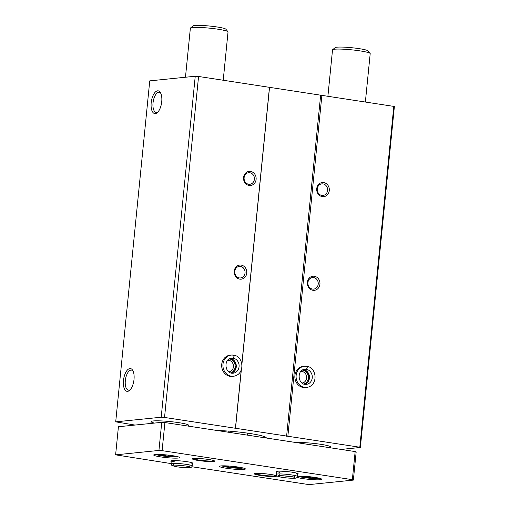 <?xml version="1.0" encoding="UTF-8"?>
<svg xmlns="http://www.w3.org/2000/svg" width="510" height="510" viewBox="0 0 510 510"><rect width="100%" height="100%" fill="white"/><g stroke="black" fill="none" stroke-linecap="round" stroke-linejoin="round"><path stroke-width="0.76" d="M341.101 449.418L360.353 447.468L394.383 106.482L198.569 76.468L195.241 76.245L149.749 80.867L115.713 421.846L134.965 425.059M243.563 177.48A7.095 6.305 84.2 0 0 252.367 184.996A7.095 6.305 84.2 0 0 253.578 172.833A7.095 6.305 84.2 0 0 243.563 177.48M234.217 271.154A7.095 6.305 84.2 0 0 243.015 278.677A7.095 6.305 84.2 0 0 244.226 266.507A7.095 6.305 84.2 0 0 234.217 271.154M230.246 358.441A7.574 6.719 84.2 0 1 230.29 358.453L233.108 358.167C234.084 357.051 234.154 356.037 233.319 355.107A10.646 9.454 84.2 0 0 231.304 355.068L230.061 355.196A10.646 9.454 84.2 0 0 221.729 364.35A10.646 9.454 84.2 0 0 232.209 376.38L233.459 376.252C245.329 374.825 243.939 356.178 233.631 355.145L233.548 355.139C234.326 356.056 234.192 357.07 233.153 358.173L230.252 358.453L233.886 360.411L236.085 365.326L234.766 370.725L231.719 373.161A7.574 6.719 84.2 0 0 236.257 365.319A7.574 6.719 84.2 0 0 230.335 358.46M198.569 76.468L164.539 417.448L161.205 417.225L115.713 421.846M241.236 370.062L235.429 428.26L164.539 417.448M269.465 87.28L241.848 363.904M316.735 188.643A7.095 6.305 84.2 0 0 325.533 196.159A7.095 6.305 84.2 0 0 326.751 183.989A7.095 6.305 84.2 0 0 316.735 188.643M307.383 282.317A7.095 6.305 84.2 0 0 316.187 289.833A7.095 6.305 84.2 0 0 317.398 277.669A7.095 6.305 84.2 0 0 307.383 282.317M303.418 369.603A7.574 6.719 84.2 0 1 303.463 369.61L306.28 369.323C307.256 368.214 307.326 367.194 306.491 366.269A10.646 9.454 84.2 0 0 304.476 366.231L303.233 366.358A10.646 9.454 84.2 0 0 294.901 375.513A10.646 9.454 84.2 0 0 305.382 387.543L306.631 387.415C318.501 385.987 317.112 367.34 306.803 366.308L306.72 366.301C307.492 367.219 307.364 368.226 306.319 369.329L303.424 369.616L307.058 371.573L309.258 376.488L307.938 381.888L304.891 384.317M321.893 95.274L287.863 436.254L235.429 428.26M393.828 106.246L359.799 447.232L287.863 436.254M157.603 90.818A11.507 5.164 -81.3 0 0 151.075 105.054A11.507 5.164 -81.3 0 0 157.52 112.442A11.507 5.164 -81.3 0 0 160.523 92.756A11.507 5.164 -81.3 0 0 157.603 90.818M129.878 368.564A11.507 5.164 -81.3 0 0 123.35 382.806A11.507 5.164 -81.3 0 0 129.801 390.188A11.507 5.164 -81.3 0 0 132.804 370.509A11.507 5.164 -81.3 0 0 129.878 368.564M195.241 76.245L161.205 417.225M266.296 438.014A30.759 3.162 -174.3 0 0 266.309 437.95A30.759 3.162 -174.3 0 0 249.505 433.423A30.759 3.162 -174.3 0 0 217.292 430.536M329.53 447.659A18.927 1.944 -174.3 0 0 330.926 447.079A18.927 1.944 -174.3 0 0 317.469 443.853A18.927 1.944 -174.3 0 0 296.221 442.578M187.374 425.971A18.927 1.944 -174.3 0 0 188.764 425.391A18.927 1.944 -174.3 0 0 174.484 422.063A18.927 1.944 -174.3 0 0 153.204 420.96A18.927 1.944 -174.3 0 0 151.094 421.63A18.927 1.944 -174.3 0 0 154.402 423.083M360.353 447.468L359.799 447.232M320.637 95.236L286.601 436.216M269.529 87.439L241.899 364.229M241.351 369.756L235.492 428.419M133.155 371.242A10.136 4.545 -81.3 0 0 131.484 370.126A10.136 4.545 -81.3 0 0 130.955 370.113A10.136 4.545 -81.3 0 0 125.383 380.039A10.136 4.545 -81.3 0 0 128.424 390.163A10.136 4.545 -81.3 0 0 130.356 389.595M160.88 93.489A10.136 4.545 -81.3 0 0 159.203 92.374A10.136 4.545 -81.3 0 0 158.68 92.361A10.136 4.545 -81.3 0 0 153.102 102.287A10.136 4.545 -81.3 0 0 156.149 112.41A10.136 4.545 -81.3 0 0 158.075 111.849M230.609 372.88A7.095 6.305 84.2 0 0 235.129 365.383A7.095 6.305 84.2 0 0 229.194 358.951M228.805 371.873A5.814 5.164 84.2 0 0 228.862 371.867A5.814 5.164 84.2 0 0 233.414 365.555A5.814 5.164 84.2 0 0 227.69 360.289A5.814 5.164 84.2 0 0 227.626 360.296M303.781 384.036A7.095 6.305 84.2 0 0 308.301 376.546A7.095 6.305 84.2 0 0 302.366 370.113M301.971 383.036A5.814 5.164 84.2 0 0 302.035 383.029A5.814 5.164 84.2 0 0 306.587 376.718A5.814 5.164 84.2 0 0 300.855 371.452A5.814 5.164 84.2 0 0 300.798 371.458M234.759 271.39A5.814 5.164 84.2 0 0 240.49 277.956A5.814 5.164 84.2 0 0 245.036 271.651A5.814 5.164 84.2 0 0 239.311 266.386A5.814 5.164 84.2 0 0 234.759 271.39M307.932 282.546A5.814 5.164 84.2 0 0 313.656 289.119A5.814 5.164 84.2 0 0 318.208 282.808A5.814 5.164 84.2 0 0 312.483 277.548A5.814 5.164 84.2 0 0 307.932 282.546M244.112 177.709A5.814 5.164 84.2 0 0 249.836 184.282A5.814 5.164 84.2 0 0 254.388 177.971A5.814 5.164 84.2 0 0 248.663 172.712A5.814 5.164 84.2 0 0 244.112 177.709M317.277 188.872A5.814 5.164 84.2 0 0 323.008 195.445A5.814 5.164 84.2 0 0 327.56 189.133A5.814 5.164 84.2 0 0 321.829 183.868A5.814 5.164 84.2 0 0 317.277 188.872M220.932 465.93A13.011 1.339 -174.3 0 0 219.485 466.389A13.011 1.339 -174.3 0 0 232.299 469.009A13.011 1.339 -174.3 0 0 245.38 468.97A13.011 1.339 -174.3 0 0 235.563 466.682A13.011 1.339 -174.3 0 0 220.932 465.93M297.081 477.392A13.011 1.339 -174.3 0 0 311.553 479.566A13.011 1.339 -174.3 0 0 321.765 479.272A13.011 1.339 -174.3 0 0 312.12 477.009A13.011 1.339 -174.3 0 0 297.483 476.212M155.161 454.544A13.011 1.339 -174.3 0 0 153.708 455.009A13.011 1.339 -174.3 0 0 166.528 457.629A13.011 1.339 -174.3 0 0 179.609 457.591A13.011 1.339 -174.3 0 0 169.785 455.303A13.011 1.339 -174.3 0 0 155.161 454.544M297.693 474.134A11.118 1.141 -174.3 0 0 298.152 473.726A11.118 1.141 -174.3 0 0 289.246 471.826A11.118 1.141 -174.3 0 0 277.306 471.246A11.118 1.141 -174.3 0 0 276.139 471.533A11.118 1.141 -174.3 0 0 276.503 472.018M193.685 458.496A11.118 1.141 -174.3 0 0 192.512 458.777A11.118 1.141 -174.3 0 0 203.394 461.129A11.118 1.141 -174.3 0 0 214.525 460.976A11.118 1.141 -174.3 0 0 205.626 459.076A11.118 1.141 -174.3 0 0 193.685 458.496M255.644 473.452A11.118 1.141 -174.3 0 0 254.477 473.733A11.118 1.141 -174.3 0 0 265.353 476.085A11.118 1.141 -174.3 0 0 276.49 475.932A11.118 1.141 -174.3 0 0 267.584 474.032A11.118 1.141 -174.3 0 0 255.644 473.452M192.41 463.577A11.118 1.141 -174.3 0 0 192.863 463.176A11.118 1.141 -174.3 0 0 183.963 461.276A11.118 1.141 -174.3 0 0 172.023 460.696A11.118 1.141 -174.3 0 0 170.85 460.976A11.118 1.141 -174.3 0 0 171.22 461.467M191.862 466.752L306.867 484.29L310.042 484.5L353.36 480.095L352.353 479.668L162.11 450.649L158.941 450.445L115.617 454.844L171.009 463.571M352.353 479.668L355.158 451.567L356.165 451.994L353.36 480.095M355.158 451.567L164.915 422.548L162.11 450.649M164.915 422.548L161.746 422.337L158.941 450.445M161.746 422.337L118.422 426.742L115.617 454.844M171.347 460.791A10.646 1.096 -174.3 0 0 174.28 461.741M191.237 463.169A10.646 1.096 -174.3 0 0 192.41 462.895M254.974 473.548A10.646 1.096 -174.3 0 0 265.41 475.569A10.646 1.096 -174.3 0 0 276.037 475.651M193.009 458.592A10.646 1.096 -174.3 0 0 203.445 460.613A10.646 1.096 -174.3 0 0 214.072 460.696M276.637 471.348A10.646 1.096 -174.3 0 0 279.569 472.292M296.527 473.72A10.646 1.096 -174.3 0 0 297.7 473.452M224.221 430.816L224.145 431.581L224.221 430.816M228.869 431.122L228.748 432.282M247.764 433.162L247.567 435.157L247.764 433.162M365.377 101.911L370.196 53.639A18.927 1.944 -174.3 0 0 370.113 53.429A18.927 1.944 -174.3 0 0 354.96 50.197A18.927 1.944 -174.3 0 0 334.636 49.209A18.927 1.944 -174.3 0 0 332.647 49.687A18.927 1.944 -174.3 0 0 332.526 49.878L327.904 96.192M370.113 53.429L368.003 50.879A16.562 1.702 -174.3 0 0 354.743 48.048A16.562 1.702 -174.3 0 0 336.963 47.181A16.562 1.702 -174.3 0 0 335.223 47.602L332.647 49.687M223.221 80.223L228.034 31.951A18.927 1.944 -174.3 0 0 227.957 31.741A18.927 1.944 -174.3 0 0 212.804 28.509A18.927 1.944 -174.3 0 0 192.474 27.521A18.927 1.944 -174.3 0 0 190.485 28.005A18.927 1.944 -174.3 0 0 190.364 28.197L185.468 77.239M227.957 31.741L225.847 29.191A16.562 1.702 -174.3 0 0 212.587 26.367A16.562 1.702 -174.3 0 0 194.801 25.5A16.562 1.702 -174.3 0 0 193.06 25.921L190.485 28.005M168.772 455.181L168.676 456.112L173.336 455.991L170.448 455.385M168.676 456.112L163.009 455.475L160.166 454.735L162.792 454.639M310.928 476.863L310.839 477.793L315.499 477.672L312.611 477.073M310.839 477.793L305.165 477.162L302.322 476.416L304.954 476.321M234.543 466.561L234.453 467.491L239.113 467.37L236.226 466.771M234.453 467.491L228.78 466.86L225.936 466.114L228.569 466.019M192.474 462.921L192.174 465.942A10.646 1.096 -174.3 0 0 181.688 463.8A10.646 1.096 -174.3 0 0 170.984 463.832L171.864 465.49L175.179 466.491C177.525 467.02 185.391 467.957 189.733 467.651L188.623 467.16M188.324 466.503L189.828 467.638C191.116 467.632 191.9 467.064 192.174 465.942M297.757 473.478L297.457 476.499A10.646 1.096 -174.3 0 0 286.971 474.351A10.646 1.096 -174.3 0 0 276.267 474.383L277.147 476.047L280.462 477.041C282.808 477.577 290.681 478.514 295.022 478.201L293.913 477.717M293.613 477.054L295.111 478.195C296.406 478.182 297.183 477.621 297.457 476.499M233.459 376.252A10.646 9.454 84.2 0 1 222.978 366.62A10.646 9.454 84.2 0 1 231.304 355.068L233.319 355.107M306.631 387.415A10.646 9.454 84.2 0 1 296.144 377.776A10.646 9.454 84.2 0 1 304.476 366.231L306.491 366.269M156.251 454.474A10.646 1.096 -174.3 0 0 166.642 456.45A10.646 1.096 -174.3 0 0 177.225 456.565M165.418 454.837L165.323 455.8M298.407 476.155A10.646 1.096 -174.3 0 0 308.805 478.138A10.646 1.096 -174.3 0 0 319.381 478.246M307.581 476.525L307.485 477.481M222.022 465.853A10.646 1.096 -174.3 0 0 232.413 467.836A10.646 1.096 -174.3 0 0 242.996 467.944M231.196 466.223L231.1 467.179M177.875 465.203A7.574 0.778 -174.3 0 0 185.143 465.93M283.158 475.76A7.574 0.778 -174.3 0 0 290.432 476.48M233.108 358.167A7.574 6.719 84.2 0 0 231.616 358.128C223.176 358.67 224.674 374.289 233.147 373.192A7.574 6.719 84.2 0 0 239.113 365.842A7.574 6.719 84.2 0 0 233.153 358.173M304.91 384.323A7.574 6.719 84.2 0 0 309.43 376.482A7.574 6.719 84.2 0 0 303.507 369.616M306.28 369.323A7.574 6.719 84.2 0 0 304.789 369.291C296.348 369.833 297.846 385.452 306.319 384.355A7.574 6.719 84.2 0 0 312.286 377.005A7.574 6.719 84.2 0 0 306.319 369.329M330.926 447.079L330.85 447.856M151.094 421.63L150.915 423.44M188.764 425.391L188.687 426.175M156.022 454.48L163.48 456.093L171.284 456.813L177.442 456.622M163.187 454.659L163.117 455.398M170.767 455.494L170.71 456.087M298.184 476.168L305.643 477.774L313.446 478.495L319.604 478.303M305.35 476.346L305.273 477.086M312.93 477.181L312.872 477.774M221.799 465.866L229.251 467.472L237.061 468.193L243.213 468.001M228.964 466.044L228.888 466.784M236.544 466.879L236.481 467.466M171.284 460.81L170.984 463.832M189.114 465.636L189.669 466.899C189.446 466.019 172.323 464.584 173.247 465.26L174.044 464.138M276.567 471.361L276.267 474.383M294.397 476.193L294.958 477.449C294.735 476.569 277.612 475.142 278.53 475.811L279.327 474.689"/></g></svg>
